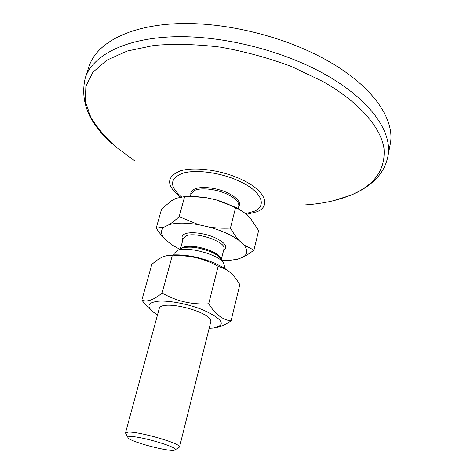 <?xml version="1.0" encoding="UTF-8"?>
<svg xmlns="http://www.w3.org/2000/svg" width="474" height="474" viewBox="0 0 474 474"><rect width="100%" height="100%" fill="white"/><g stroke="black" fill="none" stroke-linecap="round" stroke-linejoin="round"><path stroke-width="0.71" d="M332.541 200.929L350.345 195.395C361.407 190.992 370.419 185.002 377.381 177.424C382.737 171.404 386.221 164.496 387.833 156.71L390.173 144.546C395.411 120.479 374.241 87.388 328.838 61.442C285.881 36.628 224.759 21.549 176.381 23.7C127.909 25.874 96.412 43.667 89.148 66.135L85.261 77.896C79.81 101.163 88.703 123.021 111.947 143.462M168.466 255.581L174.189 254.882C187.04 254.621 200.621 257.4 214.929 263.23L223.858 267.822L227.905 270.701M210.829 321.597C211.191 320.045 209.816 318.19 206.711 316.039C198.239 309.96 175.996 304.166 165.633 305.339C161.871 305.7 159.768 306.648 159.329 308.177M209.158 328.286L213.353 328.038C226.608 325.288 223.183 319.251 203.073 309.931C188.836 304.16 169.579 300.409 158.583 301.191C147.532 302.519 145.998 306.311 153.979 312.573L157.522 314.837M231.057 320.862L239.82 284.613C235.377 277.183 230.743 272.117 225.932 269.428L218.147 266.299C203.927 258.318 188.611 254.834 172.192 255.847L169.68 255.569C164.679 255.237 158.719 258.206 151.787 264.468L141.845 300.089C147.035 302.347 153.777 299.989 162.084 293.015C176.328 301.221 191.863 304.823 208.684 303.81C215.326 314.303 222.786 319.986 231.057 320.862C225.405 324.737 220.724 326.9 217.003 327.35M151.123 310.18C148.214 307.904 145.121 304.539 141.845 300.089M218.147 266.299L208.684 303.81M172.192 255.847L162.084 293.015M165.752 240.016C162.659 237.065 159.477 233.107 156.213 228.136L164.194 227.082C160.099 230.506 160.621 234.82 165.752 240.016L171.979 244.928L179.782 249.288M221.702 260.208L230.642 260.208L237.462 259.225L235.169 259.687M242.552 257.37C247.706 254.461 248.169 250.337 243.932 244.993L253.94 250.118C249.644 253.43 245.852 255.847 242.552 257.37L237.462 259.225M239.257 240.65C231.833 235.11 221.719 230.565 208.916 227.016C215.403 228.065 222.579 228.427 230.441 228.095C233.457 233.35 236.396 237.533 239.257 240.65L243.932 244.993M198.719 224.741C185.974 222.579 175.984 222.608 168.744 224.83C171.724 223.047 175.196 220.321 179.172 216.654L198.719 224.741L208.916 227.016M164.194 227.082L168.744 224.83M224.19 268.077L224.599 266.441L223.177 262.347C217.145 254.034 186.774 246.124 177.454 250.438L174.213 253.317L173.774 254.947M238.541 207.316C241.58 203.008 238.037 198.239 227.917 193.007C216.559 187.485 199.992 185.814 193.854 189.446C191.377 190.832 190.394 192.651 190.892 194.903M183.983 196.568L192.835 196.248L205.894 197.611L215.984 199.832L236.188 207.541L242.522 211.28M236.188 207.541L245.882 213.75L250.45 218.289L258.62 230.554L253.94 250.118M156.213 228.136L161.616 208.939L171.511 200.792L176.085 198.304L184.664 196.568L179.172 216.654M238.179 208.904L235.537 207.808C228.723 204.258 222.205 201.604 215.984 199.832M205.894 197.611L190.584 196.449L184.664 196.568M235.537 207.808L230.441 228.095M175.167 449.802L179.51 447.047C182.152 443.836 138.586 431.192 127.974 432.152L125.468 432.969L127.915 437.496M130.143 436.607C140.582 435.855 182.087 448.457 174.716 450.069C170.225 452.297 131.008 442.082 128.176 437.946C127.482 437.135 128.14 436.69 130.143 436.607M134.462 160.656L116.023 147.041C105.299 137.371 96.844 127.34 90.664 116.954L85.32 101.377L85.859 86.227L92.886 72.238L106.721 60.222L127.299 51.014L154.038 45.415C174.58 43.644 196.799 44.23 220.694 47.175C244.934 51.512 268.491 57.941 291.38 66.461L322.539 81.327C359.511 102.194 381.06 127.684 384.047 148.795C385.492 170.338 373.956 185.968 349.445 195.685C336.421 200.769 321.443 203.861 304.504 204.952M387.833 156.71C392.976 133.164 371.557 100.577 325.81 74.821C282.528 50.197 221.026 34.999 172.477 36.812C123.827 38.643 92.359 55.908 85.261 77.896M246.504 214.372L256.985 211.736C271.247 206.083 265.576 190.85 242.386 179.877C222.561 170.213 194.476 166.303 180.126 170.942C166.084 176.915 166.113 185.595 180.227 196.977M181.412 196.769C169.094 186.246 169.621 178.372 182.994 173.158C196.538 169.129 222.176 172.838 240.365 181.666C261.926 191.834 267.377 206.012 254.129 211.309L245.698 213.596M223.604 250.396C228.344 246.99 225.274 242.658 214.39 237.409C204.069 232.965 190.127 231.401 184.694 233.984C181.898 235.353 181.305 237.29 182.917 239.797M180.446 248.963L183.284 238.434L185.684 236.064C194.927 231.022 227.028 241.983 223.947 249.028L221.287 259.598M221.198 259.474C220.831 256.712 217.43 253.874 211.001 250.947C199.281 246.397 189.831 245.182 182.668 247.304L180.582 248.891M181.027 248.672L182.283 248.056C189.707 246.071 199.27 247.357 210.966 251.919C215.303 253.839 218.354 255.836 220.126 257.909L220.914 259.065M190.471 196.449L191.146 193.955L194.038 190.755C200.052 187.218 216.233 188.865 227.348 194.257C235.578 198.369 239.388 202.404 238.778 206.362L238.149 208.88M174.189 254.882L169.68 255.569M223.858 267.822L225.932 269.428M177.454 250.438L181.056 248.66M220.896 259.041L223.177 262.347M192.835 196.248L190.584 196.449M159.335 308.141L125.468 432.969M210.841 321.556L179.51 447.047"/></g></svg>
